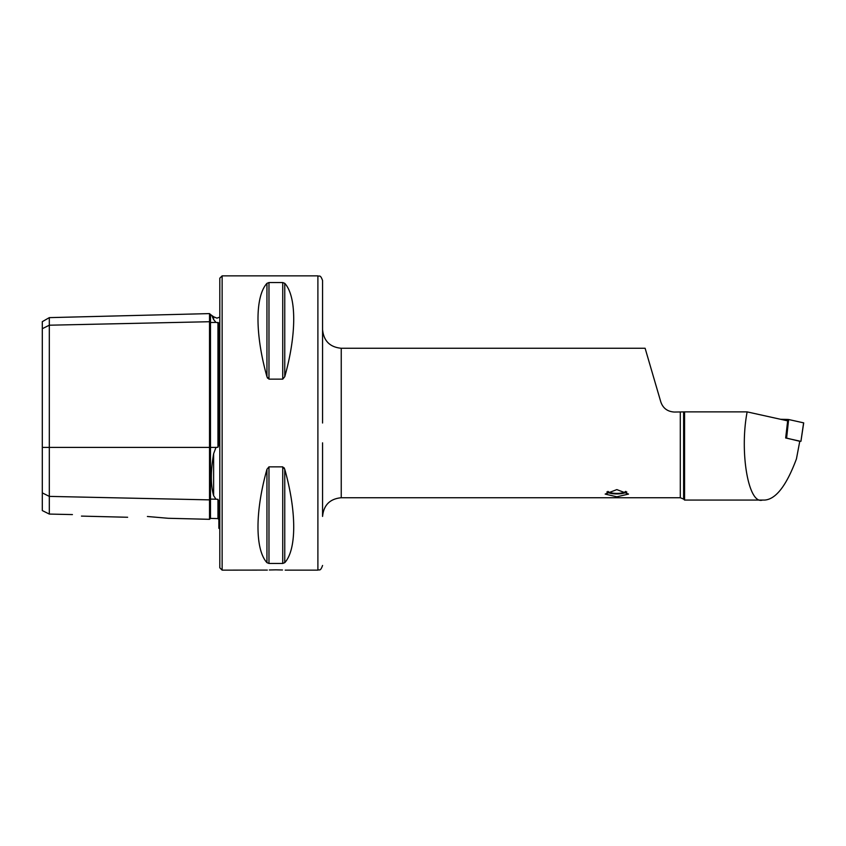 <?xml version="1.0" encoding="UTF-8"?>
<svg xmlns="http://www.w3.org/2000/svg" width="846" height="846" viewBox="0 0 846 846"><rect width="100%" height="100%" fill="white"/><g stroke="black" fill="none" stroke-linecap="round" stroke-linejoin="round"><path stroke-width="1.27" d="M219.801 317.144L216.936 318.138L213.626 316.764L213.626 319.566C210.601 312.819 210.601 312.819 213.626 319.566L215.984 322.389L218.871 322.95L218.871 444.615L217.961 447.27L217.961 322.411M168.185 518.281L209.522 519.317L209.522 321.723A0.931 0.814 180 0 0 210.485 322.506L215.984 322.389M219.801 528.856L218.871 528.285L218.871 501.424L217.961 499.32L215.984 499.203L213.626 495.693C210.601 485.128 210.601 471.137 213.626 453.742L215.984 447.407L217.961 447.27M684.573 411.886L747.145 411.886L787.668 420.853L785.67 437.995L799.798 441.126L796.446 458.881C786.516 485.519 775.941 499.246 764.699 500.071L684.573 500.071L684.573 411.886L674.304 412.044C667.42 411.59 662.904 408.174 660.768 401.797L645.117 348.266L341.245 348.266L341.245 497.734C329.898 498.844 323.669 505.073 322.569 516.42L322.569 442.849M285.197 570.141L317.895 570.141L317.895 275.859C319.291 276.811 320.264 274.051 322.569 280.534L322.569 423M616.84 496.814L605.165 494.075L616.84 489.601L628.525 494.075L616.84 496.814M269.356 569.982L275.849 569.844C263.804 570.162 263.804 570.162 275.849 569.844L282.479 569.993M317.895 275.859L222.138 275.859L222.138 570.141L267.325 570.088M147.394 516.494C122.088 517.223 122.088 517.223 147.394 516.494L168.185 518.281L147.394 516.494M222.138 570.141L219.801 567.803L219.801 278.197L222.138 275.859M268.975 379.145L268.975 282.543L266.955 283.336L268.975 282.543L282.733 282.543L282.733 379.145L284.753 376.713L282.733 379.145L268.975 379.145L266.955 376.713L267.6 378.225M266.955 376.713C255.006 334.382 255.006 296.386 266.955 283.336L266.955 376.713M282.733 282.543L284.753 283.336C296.703 296.386 296.703 334.382 284.753 376.713L284.753 283.336M764.699 500.071L762.426 500.071C748.467 504.787 739.383 452.367 747.145 411.886M284.753 562.664L284.753 469.287C296.703 511.619 296.703 549.614 284.753 562.664L282.733 563.457L268.975 563.457L266.955 562.664C255.006 549.614 255.006 511.619 266.955 469.287L268.975 466.855L282.733 466.855L284.753 469.287L284.097 467.764M275.849 569.844C287.904 570.162 287.904 570.162 275.849 569.844M42.3 492.89L49.311 496.391L49.311 514.072L42.3 510.572L42.3 328.713L49.311 325.202L209.522 321.723L209.522 313.602L210.485 314.511L210.485 447.407L215.984 447.407M217.961 499.32L217.961 518.598L210.485 518.408L210.485 499.087A0.931 0.814 180 0 0 209.522 499.87L49.311 496.391L49.311 317.631L42.3 321.67L42.3 328.713M72.428 514.58C83.754 516.546 83.754 516.546 72.428 514.58L49.311 514.072M213.499 319.28L212.06 316.066M683.61 411.949L683.61 499.108L684.573 500.071L762.426 500.071M785.987 438.069L786.843 429.292M787.309 420.769L787.425 419.436L788.641 419.521L803.7 422.873L800.951 441.274M780.583 419.288L787.425 419.436M788.641 419.521L786.6 438.101L799.766 441.295M800.348 441.305L800.929 441.263L803.615 422.831M626.823 491.97A11.019 3.405 -0 0 1 620.245 493.768A11.019 3.405 -0 0 1 606.857 491.97M625.765 491.389A9.338 2.887 -0 0 1 619.727 493.271A9.338 2.887 -0 0 1 607.925 491.389M42.3 447.407L210.485 447.407L210.485 499.087L215.984 499.203M213.626 495.693L213.626 453.742M680.3 412.044L680.3 497.734L683.61 499.108M282.733 466.855L282.733 563.457M268.975 466.855L268.975 563.457M266.955 469.287L266.955 562.664M209.522 519.317L210.485 518.408M341.245 497.734L680.3 497.734M81.449 516.102L127.63 517.266M217.961 518.598L218.871 519.529M210.485 314.511L213.626 316.764M49.311 317.631L209.522 313.602M317.895 570.141C319.291 569.189 320.264 571.949 322.569 565.466M341.245 348.266C329.898 347.156 323.669 340.927 322.569 329.58"/></g></svg>
